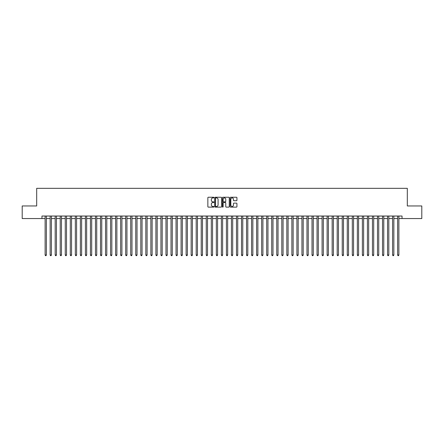 <?xml version="1.0" encoding="UTF-8"?>
<svg xmlns="http://www.w3.org/2000/svg" width="444" height="444" viewBox="0 0 444 444"><rect width="100%" height="100%" fill="white"/><g stroke="black" fill="none" stroke-linecap="round" stroke-linejoin="round"><path stroke-width="0.67" d="M213.941 197.586A0.344 0.344 0 0 0 213.597 197.241L208.347 197.241A0.494 0.494 0 0 0 207.853 197.735L207.853 206.632A0.494 0.494 0 0 0 208.347 207.126L213.597 207.126A0.344 0.344 0 0 0 213.941 206.782A0.344 0.344 0 0 0 213.597 206.432L212.915 206.432A1.582 1.582 0 0 1 211.333 204.851L211.333 204.112A1.582 1.582 0 0 1 212.915 202.531L213.597 202.531A0.344 0.344 0 0 0 213.941 202.181A0.344 0.344 0 0 0 213.597 201.837L212.915 201.837A1.582 1.582 0 0 1 211.333 200.255L211.333 199.517A1.582 1.582 0 0 1 212.915 197.935L213.597 197.935A0.344 0.344 0 0 0 213.941 197.586M236.447 200.727A0.494 0.494 0 0 0 236.941 200.233L236.941 197.735A0.494 0.494 0 0 0 236.447 197.241L230.614 197.241A0.494 0.494 0 0 0 230.12 197.735L230.12 206.632A0.494 0.494 0 0 0 230.614 207.126L236.447 207.126A0.494 0.494 0 0 0 236.941 206.632L236.941 203.618A0.494 0.494 0 0 0 236.447 203.124L233.949 203.124A0.494 0.494 0 0 0 233.455 203.618L233.455 205.111A1.321 1.321 0 0 1 232.134 206.432A1.321 1.321 0 0 1 230.813 205.111L230.813 199.256A1.321 1.321 0 0 1 232.134 197.935A1.321 1.321 0 0 1 233.455 199.256L233.455 200.233A0.494 0.494 0 0 0 233.949 200.727L236.447 200.727M41.964 218.548L22.2 218.548L22.2 205.961L36.68 205.961L36.68 188.334L407.32 188.334L407.32 205.961L421.8 205.961L421.8 218.548L402.036 218.548L402.036 216.034L41.964 216.034L41.964 218.548L45.116 218.548M221.567 197.735A0.494 0.494 0 0 0 221.073 197.241L215.24 197.241A0.494 0.494 0 0 0 214.746 197.735L214.746 206.632A0.494 0.494 0 0 0 215.24 207.126L221.073 207.126A0.494 0.494 0 0 0 221.567 206.632L221.567 197.735M222.927 197.241L228.76 197.241A0.494 0.494 0 0 1 229.254 197.735L229.254 206.632A0.494 0.494 0 0 1 228.76 207.126L226.262 207.126A0.494 0.494 0 0 1 225.768 206.632L225.768 203.025A0.494 0.494 0 0 0 225.275 202.531L223.621 202.531A0.494 0.494 0 0 0 223.127 203.025L223.127 206.782A0.344 0.344 0 0 1 222.777 207.126A0.344 0.344 0 0 1 222.433 206.782L222.433 197.735A0.494 0.494 0 0 1 222.927 197.241M46.37 218.548L50.15 218.548M51.41 218.548L55.184 218.548M56.444 218.548L60.223 218.548M61.483 218.548L65.257 218.548M66.517 218.548L70.291 218.548M71.551 218.548L75.33 218.548M76.59 218.548L80.364 218.548M81.624 218.548L85.403 218.548M86.658 218.548L90.437 218.548M91.697 218.548L95.471 218.548M96.731 218.548L100.511 218.548M101.765 218.548L105.544 218.548M106.804 218.548L110.578 218.548M111.838 218.548L115.618 218.548M116.877 218.548L120.651 218.548M121.911 218.548L125.691 218.548M126.945 218.548L130.725 218.548M131.985 218.548L135.759 218.548M137.018 218.548L140.798 218.548M142.052 218.548L145.832 218.548M147.092 218.548L150.866 218.548M152.126 218.548L155.905 218.548M157.165 218.548L160.939 218.548M162.199 218.548L165.973 218.548M167.233 218.548L171.012 218.548M172.272 218.548L176.046 218.548M177.306 218.548L181.085 218.548M182.34 218.548L186.119 218.548M187.379 218.548L191.153 218.548M192.413 218.548L196.193 218.548M197.452 218.548L201.226 218.548M202.486 218.548L206.26 218.548M207.52 218.548L211.3 218.548M212.559 218.548L216.333 218.548M217.593 218.548L221.373 218.548M222.627 218.548L226.407 218.548M227.667 218.548L231.441 218.548M232.7 218.548L236.48 218.548M237.74 218.548L241.514 218.548M242.774 218.548L246.548 218.548M247.808 218.548L251.587 218.548M252.847 218.548L256.621 218.548M257.881 218.548L261.66 218.548M262.915 218.548L266.694 218.548M267.954 218.548L271.728 218.548M272.988 218.548L276.767 218.548M278.027 218.548L281.801 218.548M283.061 218.548L286.835 218.548M288.095 218.548L291.875 218.548M293.134 218.548L296.908 218.548M298.168 218.548L301.948 218.548M303.202 218.548L306.982 218.548M308.241 218.548L312.015 218.548M313.275 218.548L317.055 218.548M318.309 218.548L322.089 218.548M323.349 218.548L327.123 218.548M328.382 218.548L332.162 218.548M333.422 218.548L337.196 218.548M338.456 218.548L342.235 218.548M343.49 218.548L347.269 218.548M348.529 218.548L352.303 218.548M353.563 218.548L357.342 218.548M358.597 218.548L362.376 218.548M363.636 218.548L367.41 218.548M368.67 218.548L372.449 218.548M373.709 218.548L377.483 218.548M378.743 218.548L382.517 218.548M383.777 218.548L387.557 218.548M388.816 218.548L392.59 218.548M393.85 218.548L397.63 218.548M398.884 218.548L402.036 218.548M215.784 197.935A0.344 0.344 0 0 0 215.44 198.279L215.44 206.088A0.344 0.344 0 0 0 215.784 206.432L216.5 206.432A1.582 1.582 0 0 0 218.082 204.851L218.082 199.517A1.582 1.582 0 0 0 216.5 197.935L215.784 197.935M225.768 199.278A1.321 1.321 0 0 0 224.448 197.957A1.321 1.321 0 0 0 223.127 199.278L223.127 201.343A0.494 0.494 0 0 0 223.621 201.837L225.275 201.837A0.494 0.494 0 0 0 225.768 201.343L225.768 199.278M46.37 216.034L46.37 255.011L45.116 255.011L45.116 216.034M46.37 255.011L45.993 255.666L45.493 255.666L45.116 255.011M51.41 216.034L51.41 255.011L50.15 255.011L50.15 216.034M51.41 255.011L51.032 255.666L50.527 255.666L50.15 255.011M56.444 216.034L56.444 255.011L55.184 255.011L55.184 216.034M56.444 255.011L56.066 255.666L55.561 255.666L55.184 255.011M61.483 216.034L61.483 255.011L60.223 255.011L60.223 216.034M61.483 255.011L61.1 255.666L60.6 255.666L60.223 255.011M66.517 216.034L66.517 255.011L65.257 255.011L65.257 216.034M66.517 255.011L66.139 255.666L65.634 255.666L65.257 255.011M71.551 216.034L71.551 255.011L70.291 255.011L70.291 216.034M71.551 255.011L71.173 255.666L70.668 255.666L70.291 255.011M76.59 216.034L76.59 255.011L75.33 255.011L75.33 216.034M76.59 255.011L76.213 255.666L75.708 255.666L75.33 255.011M81.624 216.034L81.624 255.011L80.364 255.011L80.364 216.034M81.624 255.011L81.246 255.666L80.741 255.666L80.364 255.011M86.658 216.034L86.658 255.011L85.403 255.011L85.403 216.034M86.658 255.011L86.28 255.666L85.781 255.666L85.403 255.011M91.697 216.034L91.697 255.011L90.437 255.011L90.437 216.034M91.697 255.011L91.32 255.666L90.815 255.666L90.437 255.011M96.731 216.034L96.731 255.011L95.471 255.011L95.471 216.034M96.731 255.011L96.354 255.666L95.849 255.666L95.471 255.011M101.765 216.034L101.765 255.011L100.511 255.011L100.511 216.034M101.765 255.011L101.387 255.666L100.888 255.666L100.511 255.011M106.804 216.034L106.804 255.011L105.544 255.011L105.544 216.034M106.804 255.011L106.427 255.666L105.922 255.666L105.544 255.011M111.838 216.034L111.838 255.011L110.578 255.011L110.578 216.034M111.838 255.011L111.461 255.666L110.956 255.666L110.578 255.011M116.877 216.034L116.877 255.011L115.618 255.011L115.618 216.034M116.877 255.011L116.5 255.666L115.995 255.666L115.618 255.011M121.911 216.034L121.911 255.011L120.651 255.011L120.651 216.034M121.911 255.011L121.534 255.666L121.029 255.666L120.651 255.011M126.945 216.034L126.945 255.011L125.691 255.011L125.691 216.034M126.945 255.011L126.568 255.666L126.068 255.666L125.691 255.011M131.985 216.034L131.985 255.011L130.725 255.011L130.725 216.034M131.985 255.011L131.607 255.666L131.102 255.666L130.725 255.011M137.018 216.034L137.018 255.011L135.759 255.011L135.759 216.034M137.018 255.011L136.641 255.666L136.136 255.666L135.759 255.011M142.052 216.034L142.052 255.011L140.798 255.011L140.798 216.034M142.052 255.011L141.675 255.666L141.175 255.666L140.798 255.011M147.092 216.034L147.092 255.011L145.832 255.011L145.832 216.034M147.092 255.011L146.714 255.666L146.209 255.666L145.832 255.011M152.126 216.034L152.126 255.011L150.866 255.011L150.866 216.034M152.126 255.011L151.748 255.666L151.243 255.666L150.866 255.011M157.165 216.034L157.165 255.011L155.905 255.011L155.905 216.034M157.165 255.011L156.788 255.666L156.282 255.666L155.905 255.011M162.199 216.034L162.199 255.011L160.939 255.011L160.939 216.034M162.199 255.011L161.821 255.666L161.316 255.666L160.939 255.011M167.233 216.034L167.233 255.011L165.973 255.011L165.973 216.034M167.233 255.011L166.855 255.666L166.356 255.666L165.973 255.011M172.272 216.034L172.272 255.011L171.012 255.011L171.012 216.034M172.272 255.011L171.895 255.666L171.39 255.666L171.012 255.011M177.306 216.034L177.306 255.011L176.046 255.011L176.046 216.034M177.306 255.011L176.928 255.666L176.423 255.666L176.046 255.011M182.34 216.034L182.34 255.011L181.085 255.011L181.085 216.034M182.34 255.011L181.962 255.666L181.463 255.666L181.085 255.011M187.379 216.034L187.379 255.011L186.119 255.011L186.119 216.034M187.379 255.011L187.002 255.666L186.497 255.666L186.119 255.011M192.413 216.034L192.413 255.011L191.153 255.011L191.153 216.034M192.413 255.011L192.036 255.666L191.531 255.666L191.153 255.011M197.452 216.034L197.452 255.011L196.193 255.011L196.193 216.034M197.452 255.011L197.075 255.666L196.57 255.666L196.193 255.011M202.486 216.034L202.486 255.011L201.226 255.011L201.226 216.034M202.486 255.011L202.109 255.666L201.604 255.666L201.226 255.011M207.52 216.034L207.52 255.011L206.26 255.011L206.26 216.034M207.52 255.011L207.143 255.666L206.643 255.666L206.26 255.011M212.559 216.034L212.559 255.011L211.3 255.011L211.3 216.034M212.559 255.011L212.182 255.666L211.677 255.666L211.3 255.011M217.593 216.034L217.593 255.011L216.333 255.011L216.333 216.034M217.593 255.011L217.216 255.666L216.711 255.666L216.333 255.011M222.627 216.034L222.627 255.011L221.373 255.011L221.373 216.034M222.627 255.011L222.25 255.666L221.75 255.666L221.373 255.011M227.667 216.034L227.667 255.011L226.407 255.011L226.407 216.034M227.667 255.011L227.289 255.666L226.784 255.666L226.407 255.011M232.7 216.034L232.7 255.011L231.441 255.011L231.441 216.034M232.7 255.011L232.323 255.666L231.818 255.666L231.441 255.011M237.74 216.034L237.74 255.011L236.48 255.011L236.48 216.034M237.74 255.011L237.357 255.666L236.857 255.666L236.48 255.011M242.774 216.034L242.774 255.011L241.514 255.011L241.514 216.034M242.774 255.011L242.396 255.666L241.891 255.666L241.514 255.011M247.808 216.034L247.808 255.011L246.548 255.011L246.548 216.034M247.808 255.011L247.43 255.666L246.925 255.666L246.548 255.011M252.847 216.034L252.847 255.011L251.587 255.011L251.587 216.034M252.847 255.011L252.47 255.666L251.964 255.666L251.587 255.011M257.881 216.034L257.881 255.011L256.621 255.011L256.621 216.034M257.881 255.011L257.503 255.666L256.998 255.666L256.621 255.011M262.915 216.034L262.915 255.011L261.66 255.011L261.66 216.034M262.915 255.011L262.537 255.666L262.038 255.666L261.66 255.011M267.954 216.034L267.954 255.011L266.694 255.011L266.694 216.034M267.954 255.011L267.577 255.666L267.072 255.666L266.694 255.011M272.988 216.034L272.988 255.011L271.728 255.011L271.728 216.034M272.988 255.011L272.61 255.666L272.105 255.666L271.728 255.011M278.027 216.034L278.027 255.011L276.767 255.011L276.767 216.034M278.027 255.011L277.644 255.666L277.145 255.666L276.767 255.011M283.061 216.034L283.061 255.011L281.801 255.011L281.801 216.034M283.061 255.011L282.684 255.666L282.179 255.666L281.801 255.011M288.095 216.034L288.095 255.011L286.835 255.011L286.835 216.034M288.095 255.011L287.718 255.666L287.213 255.666L286.835 255.011M293.134 216.034L293.134 255.011L291.875 255.011L291.875 216.034M293.134 255.011L292.757 255.666L292.252 255.666L291.875 255.011M298.168 216.034L298.168 255.011L296.908 255.011L296.908 216.034M298.168 255.011L297.791 255.666L297.286 255.666L296.908 255.011M303.202 216.034L303.202 255.011L301.948 255.011L301.948 216.034M303.202 255.011L302.825 255.666L302.325 255.666L301.948 255.011M308.241 216.034L308.241 255.011L306.982 255.011L306.982 216.034M308.241 255.011L307.864 255.666L307.359 255.666L306.982 255.011M313.275 216.034L313.275 255.011L312.015 255.011L312.015 216.034M313.275 255.011L312.898 255.666L312.393 255.666L312.015 255.011M318.309 216.034L318.309 255.011L317.055 255.011L317.055 216.034M318.309 255.011L317.932 255.666L317.432 255.666L317.055 255.011M323.349 216.034L323.349 255.011L322.089 255.011L322.089 216.034M323.349 255.011L322.971 255.666L322.466 255.666L322.089 255.011M328.382 216.034L328.382 255.011L327.123 255.011L327.123 216.034M328.382 255.011L328.005 255.666L327.5 255.666L327.123 255.011M333.422 216.034L333.422 255.011L332.162 255.011L332.162 216.034M333.422 255.011L333.044 255.666L332.539 255.666L332.162 255.011M338.456 216.034L338.456 255.011L337.196 255.011L337.196 216.034M338.456 255.011L338.078 255.666L337.573 255.666L337.196 255.011M343.49 216.034L343.49 255.011L342.235 255.011L342.235 216.034M343.49 255.011L343.112 255.666L342.613 255.666L342.235 255.011M348.529 216.034L348.529 255.011L347.269 255.011L347.269 216.034M348.529 255.011L348.151 255.666L347.646 255.666L347.269 255.011M353.563 216.034L353.563 255.011L352.303 255.011L352.303 216.034M353.563 255.011L353.185 255.666L352.68 255.666L352.303 255.011M358.597 216.034L358.597 255.011L357.342 255.011L357.342 216.034M358.597 255.011L358.219 255.666L357.72 255.666L357.342 255.011M363.636 216.034L363.636 255.011L362.376 255.011L362.376 216.034M363.636 255.011L363.259 255.666L362.754 255.666L362.376 255.011M368.67 216.034L368.67 255.011L367.41 255.011L367.41 216.034M368.67 255.011L368.292 255.666L367.787 255.666L367.41 255.011M373.709 216.034L373.709 255.011L372.449 255.011L372.449 216.034M373.709 255.011L373.332 255.666L372.827 255.666L372.449 255.011M378.743 216.034L378.743 255.011L377.483 255.011L377.483 216.034M378.743 255.011L378.366 255.666L377.861 255.666L377.483 255.011M383.777 216.034L383.777 255.011L382.517 255.011L382.517 216.034M383.777 255.011L383.4 255.666L382.9 255.666L382.517 255.011M388.816 216.034L388.816 255.011L387.557 255.011L387.557 216.034M388.816 255.011L388.439 255.666L387.934 255.666L387.557 255.011M393.85 216.034L393.85 255.011L392.59 255.011L392.59 216.034M393.85 255.011L393.473 255.666L392.968 255.666L392.59 255.011M398.884 216.034L398.884 255.011L397.63 255.011L397.63 216.034M398.884 255.011L398.507 255.666L398.007 255.666L397.63 255.011"/></g></svg>
